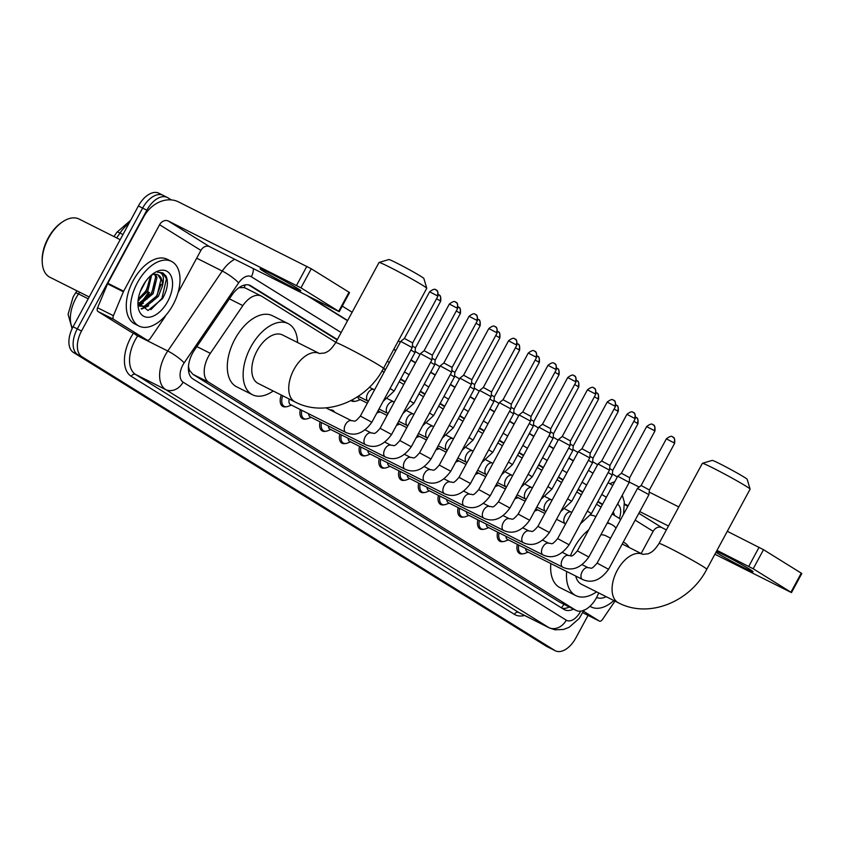 <?xml version="1.0" encoding="UTF-8"?>
<svg xmlns="http://www.w3.org/2000/svg" width="844" height="844" viewBox="0 0 844 844"><rect width="100%" height="100%" fill="white"/><g stroke="black" fill="none" stroke-linecap="round" stroke-linejoin="round"><path stroke-width="1.27" d="M330.088 409.941A11.573 6.689 -63.3 0 1 332.747 410.311A11.573 6.689 -63.3 0 1 334.635 412.231M335.859 342.326L261.904 296.381A21.701 12.544 116.7 0 0 261.323 296.054A21.701 12.544 116.7 0 0 242.85 305.602L210.325 353.351A21.701 12.544 116.7 0 0 208.373 356.558A21.701 12.544 116.7 0 0 208.742 382.269L575.513 610.096A21.701 12.544 116.7 0 0 576.093 610.423A21.701 12.544 116.7 0 0 598.143 594.25L598.691 592.921M188.412 369.05A7.237 4.178 116.7 0 0 189.583 370.548L189.763 370.664A21.701 12.544 -63.3 0 1 188.507 366.043M246.037 288.405L244.148 287.582L238.947 287.709M189.763 370.664L192.875 374.303L559.646 602.131L576.093 610.423M620.572 519.704A21.701 12.544 116.7 0 0 618.62 517.963L612.143 513.943M601.065 507.054L596.497 504.216M581.337 494.806L576.769 491.968M561.608 482.546L557.04 479.708M541.88 470.298L537.312 467.46M522.151 458.039L517.583 455.201M502.423 445.78L497.854 442.942M482.694 433.531L478.126 430.693M462.966 421.272L458.397 418.434M443.237 409.023L438.669 406.186M423.509 396.764L418.94 393.926M403.78 384.516L399.212 381.678M384.052 372.257L381.994 370.98M354.839 401.29A11.573 6.689 -63.3 0 1 351.748 401.016A11.573 6.689 -63.3 0 1 351.062 400.562M285.989 406.776A11.573 6.689 -63.3 0 1 282.909 406.491A11.573 6.689 -63.3 0 1 281.284 395.055M305.718 419.025A11.573 6.689 -63.3 0 1 302.627 418.74A11.573 6.689 -63.3 0 1 300.316 409.572M325.446 431.284A11.573 6.689 -63.3 0 1 322.355 430.999A11.573 6.689 -63.3 0 1 320.045 421.821M345.175 443.533A11.573 6.689 -63.3 0 1 342.084 443.258A11.573 6.689 -63.3 0 1 339.773 434.08M364.903 455.792A11.573 6.689 -63.3 0 1 361.812 455.507A11.573 6.689 -63.3 0 1 359.502 446.328M384.632 468.051A11.573 6.689 -63.3 0 1 381.541 467.766A11.573 6.689 -63.3 0 1 379.23 458.587M404.36 480.299A11.573 6.689 -63.3 0 1 401.269 480.014A11.573 6.689 -63.3 0 1 398.959 470.846M424.089 492.558A11.573 6.689 -63.3 0 1 420.998 492.274A11.573 6.689 -63.3 0 1 418.687 483.095M443.817 504.807A11.573 6.689 -63.3 0 1 440.726 504.522A11.573 6.689 -63.3 0 1 438.416 495.354M463.546 517.066A11.573 6.689 -63.3 0 1 460.455 516.781A11.573 6.689 -63.3 0 1 458.144 507.603M483.264 529.315A11.573 6.689 -63.3 0 1 480.183 529.03A11.573 6.689 -63.3 0 1 477.873 519.862M502.992 541.574A11.573 6.689 -63.3 0 1 499.912 541.289A11.573 6.689 -63.3 0 1 497.601 532.11M522.721 553.822A11.573 6.689 -63.3 0 1 519.64 553.548A11.573 6.689 -63.3 0 1 517.33 544.369M337.368 339.541L250.963 285.873A21.701 12.544 116.7 0 0 250.394 285.546A21.701 12.544 116.7 0 0 231.921 295.094L194.521 350.007A21.701 12.544 116.7 0 0 192.559 353.214A21.701 12.544 116.7 0 0 192.928 378.924L563.982 609.421A21.701 12.544 116.7 0 0 564.562 609.737A21.701 12.544 116.7 0 0 573.477 609.115M149.441 292.509A28.939 16.722 -63.3 0 1 142.351 302.363A28.939 16.722 -63.3 0 0 149.441 292.509M140.431 304.241A28.939 16.722 -63.3 0 1 138.891 305.56A28.939 16.722 -63.3 0 0 140.431 304.241M588.046 615.381L575.787 638.032A21.701 12.544 -63.3 0 1 555.373 650.798A21.701 12.544 -63.3 0 1 554.793 650.471L81.9 356.717A21.701 12.544 -63.3 0 1 81.53 331.006L146.845 210.198A21.701 12.544 -63.3 0 1 167.27 197.443A21.701 12.544 -63.3 0 1 167.84 197.76L171.29 199.901M342.253 306.108L352.127 312.238M398.305 340.923L400.32 342.179M415.1 351.357L420.048 354.427M434.829 363.606L439.777 366.686M454.557 375.865L459.505 378.935M474.286 388.113L479.234 391.194M494.014 400.373L498.962 403.443M513.732 412.621L518.691 415.702M533.461 424.88L538.419 427.961M553.189 437.139L558.148 440.209M572.918 449.388L577.876 452.468M592.646 461.647L597.605 464.717M612.375 473.895L617.333 476.976M555.373 650.798L551.143 648.677A21.701 12.544 -63.3 0 1 550.573 648.361L77.669 354.607A21.701 12.544 -63.3 0 1 77.3 328.886L142.625 208.088A21.701 12.544 -63.3 0 1 163.05 195.323A21.701 12.544 -63.3 0 1 163.62 195.639M602.563 504.279L597.995 501.441M582.835 492.02L578.267 489.182M563.106 479.761L558.538 476.934M543.378 467.513L538.82 464.675M523.66 455.254L519.092 452.416M503.931 443.005L499.363 440.167M484.203 430.746L479.635 427.908M464.474 418.497L459.906 415.659M444.746 406.238L440.178 403.4M425.017 393.99L420.449 391.152M405.289 381.731L400.721 378.893M385.56 369.472L383.545 368.227M614.516 515.41A21.701 12.544 116.7 0 0 613.177 512.023M569.257 606.994A21.701 12.544 -63.3 0 1 562.083 608.229M248.653 284.934L337.167 339.921M383.345 368.596L385.36 369.851M400.52 379.272L405.088 382.11M420.249 391.521L424.817 394.359M439.967 403.78L444.535 406.618M459.695 416.029L464.263 418.867M479.424 428.288L483.992 431.126M499.152 440.536L503.72 443.374M518.881 452.795L523.449 455.633M538.609 465.055L543.177 467.892M558.338 477.303L562.906 480.141M578.066 489.562L582.634 492.4M597.795 501.811L602.363 504.649M138.479 304.505A28.939 16.722 116.7 0 0 138.49 304.494L140.326 304.262L153.091 293.701L156.963 277.613L155.518 274.258M139.682 303.429A28.939 16.722 116.7 0 0 148.386 291.971M163.05 195.323L158.83 193.202A21.701 12.544 -63.3 0 0 138.405 205.968L73.08 326.776A21.701 12.544 -63.3 0 0 73.449 352.486L546.353 646.24A21.701 12.544 -63.3 0 0 546.923 646.557L551.143 648.677A21.701 12.544 -63.3 0 1 550.573 648.361L77.669 354.607A21.701 12.544 -63.3 0 1 77.3 328.886L142.625 208.088A21.701 12.544 -63.3 0 1 163.05 195.323L167.27 197.443M297.341 288.279A23.147 0.992 -151.6 0 0 274.722 275.629A23.147 0.992 -151.6 0 0 260.089 268.793A23.147 0.992 -151.6 0 0 263.571 271.325A23.147 0.992 -151.6 0 0 286.19 283.974A23.147 0.992 -151.6 0 0 300.823 290.811A23.147 0.992 -151.6 0 0 297.341 288.279M131.411 332.251A3.619 2.089 -63.3 0 1 131.316 332.198A3.619 2.089 -63.3 0 1 131.221 332.146L147.046 340.1L113.75 319.412L97.925 311.468A3.619 2.089 -63.3 0 1 97.587 307.754L107.547 283.837A3.619 2.089 -63.3 0 1 107.821 283.267L143.765 216.781A28.939 23.59 121.8 0 1 178.622 201.948L311.267 268.772L300.949 287.846L168.304 221.022A7.237 5.897 -58.2 0 0 159.59 224.736L123.646 291.212A3.619 2.089 116.7 0 0 123.372 291.781L113.412 315.698A3.619 2.089 116.7 0 0 113.75 319.412M131.221 332.146L97.925 311.468M178.01 292.731L200.904 250.394A7.237 5.897 -58.2 0 1 209.618 246.68L339.235 311.689L338.697 311.288L349.005 292.214L311.267 268.772M349.005 292.214L349.553 292.615L339.235 311.689M338.697 311.288L300.949 287.846M147.046 340.1A3.619 2.089 116.7 0 0 147.141 340.153A3.619 2.089 116.7 0 0 150.221 338.56L164.633 317.407A3.619 2.089 116.7 0 0 164.949 316.88L165.751 315.392M89.19 296.982L49.88 277.243A32.557 18.811 -63.3 0 1 42.263 262.716L42.2 261.534A31.112 17.977 -63.3 0 1 48.119 238.103A31.112 17.977 -63.3 0 1 61.918 222.278L62.899 221.624A32.557 18.811 -63.3 0 1 79.104 219.06L120.175 239.685M42.263 262.716A32.557 18.811 -63.3 0 1 48.467 238.198A32.557 18.811 -63.3 0 1 62.899 221.624M173.052 304.789A36.176 20.9 -63.3 0 1 139.017 326.058A36.176 20.9 -63.3 0 1 137.445 282.666A36.176 20.9 -63.3 0 1 171.48 261.397A36.176 20.9 -63.3 0 1 173.052 304.789M139.017 326.058L134.787 323.938A36.176 20.9 -63.3 0 1 133.225 280.546A36.176 20.9 -63.3 0 1 167.26 259.277L171.48 261.397M137.952 302.447L148.048 310.508L162.544 298.628C167.439 289.819 168.631 282.339 166.099 276.178L162.702 272.844L157.406 272.19C163.24 272.401 164.823 277.254 162.153 286.77A18.083 10.455 -63.3 0 0 158.092 274.912A18.083 10.455 -63.3 0 0 152.004 274.849M142.784 285.989A25.32 14.633 -63.3 0 1 154.009 273.097A25.32 14.633 -63.3 0 1 170.942 275.714A25.32 14.633 -63.3 0 1 167.713 301.466A25.32 14.633 -63.3 0 1 149.314 317.207A25.32 14.633 -63.3 0 1 137.962 305.053A25.32 14.633 -63.3 0 1 142.784 285.989M138.247 303.734L151.772 293.047L155.644 276.959L154.642 274.268M138.289 299.029L146.497 290.389L150.591 275.788M138.089 300.538L147.816 291.053L151.688 274.965M140.178 291.771L145.717 281.305M139.439 305.982L144.282 306.256L157.047 295.695L160.919 279.607L157.849 274.796M143.385 303.175L138.954 305.655L145.601 306.91L158.366 296.36L162.153 286.77M141.581 309.083L148.66 305.823M141.75 296.339L146.117 290.431L150.538 279.111M138.711 305.148L140.621 304.199M147.025 298.987L151.392 293.079L155.813 281.759M141.127 308.714L145.896 306.847M152.3 301.635L156.667 295.727L161.098 284.407M150.886 309.653L161.942 298.386L166.468 278.71L162.523 272.76M379.083 262.452L388.862 259.541A19.897 0.855 28.4 0 1 401.765 265.628A19.897 0.855 28.4 0 1 420.85 276.315A19.897 0.855 28.4 0 1 423.836 278.446L426.769 288.237A27.135 1.161 -151.6 0 0 422.686 285.325A27.135 1.161 -151.6 0 0 396.669 270.755A27.135 1.161 -151.6 0 0 379.083 262.452A27.135 1.161 -151.6 0 0 379.03 262.484L335.712 342.601A27.135 1.161 28.4 0 1 352.866 350.619A27.135 1.161 28.4 0 1 379.367 365.441A27.135 1.161 28.4 0 1 383.45 368.406L426.758 288.289A27.135 1.161 -151.6 0 0 426.769 288.237M335.712 342.601C329.666 351.885 326.913 351.726 324.866 352.95L319.465 353.509L282.529 334.962A27.135 15.677 116.7 0 0 256.998 350.904A27.135 15.677 116.7 0 0 258.18 383.45L295.115 401.997C325.784 418.107 366.94 400.742 383.45 368.406M273.213 390.994A39.795 22.999 -63.3 0 1 252.504 394.76A39.795 22.999 -63.3 0 1 250.773 347.032A39.795 22.999 -63.3 0 1 288.215 323.642A39.795 22.999 -63.3 0 1 297.563 342.506M252.504 394.76L236.668 386.816A39.795 22.999 -63.3 0 1 234.938 339.088A39.795 22.999 -63.3 0 1 272.38 315.698L288.215 323.642M702.419 463.303L712.209 460.391A19.897 0.855 28.4 0 1 725.112 466.479A19.897 0.855 28.4 0 1 744.186 477.166A19.897 0.855 28.4 0 1 747.172 479.297L750.105 489.087A27.135 1.161 -151.6 0 0 746.022 486.176A27.135 1.161 -151.6 0 0 720.006 471.606A27.135 1.161 -151.6 0 0 702.419 463.303A27.135 1.161 -151.6 0 0 702.366 463.335L659.048 543.452A27.135 1.161 28.4 0 1 676.202 551.459A27.135 1.161 28.4 0 1 702.704 566.292A27.135 1.161 28.4 0 1 706.787 569.257L750.105 489.14A27.135 1.161 -151.6 0 0 750.105 489.087M575.724 576.041A27.135 15.677 116.7 0 0 581.516 584.301L618.452 602.848C649.12 618.958 690.276 601.593 706.787 569.257M596.55 591.844A39.795 22.999 -63.3 0 1 575.84 595.611A39.795 22.999 -63.3 0 1 566.662 571.494M570.417 555.911A39.795 22.999 -63.3 0 1 574.11 547.883A39.795 22.999 -63.3 0 1 588.753 529.821M575.84 595.611L560.005 587.667A39.795 22.999 -63.3 0 1 550.837 563.539M610.592 538.177L605.876 535.803A27.135 15.677 116.7 0 0 600.854 534.822M607.163 523.153A39.795 22.999 -63.3 0 1 611.552 524.493A39.795 22.999 -63.3 0 1 616.036 528.101M590.526 515.125A39.795 22.999 -63.3 0 1 595.727 516.549L595.885 516.623M345.755 432.381A6.509 3.766 -63.3 0 1 345.47 424.574A6.509 3.766 -63.3 0 1 351.558 420.734L351.653 420.776C354.86 420.291 353.604 423.867 360.377 416.05L371.835 422.243C363.901 433.13 355.303 436.548 346.019 432.518L345.755 432.381A6.509 3.766 -63.3 0 1 345.755 432.381L290.452 404.614A6.509 3.766 -63.3 0 1 289.26 399.054M291.423 405.099L288.004 406.386A10.856 6.267 -63.3 0 1 284.28 406.375A10.856 6.267 -63.3 0 1 282.719 395.773M436 289.882A4.705 3.83 121.8 0 1 436.242 290.019A4.705 3.83 121.8 0 1 437.192 295.738L429.628 291.781L404.392 338.455L400.742 341.398L412.188 347.601L371.835 422.243M404.392 338.444L412.663 342.917L412.188 347.591M365.515 444.661A6.509 3.766 -63.3 0 1 365.484 444.64L310.181 416.873A6.509 3.766 -63.3 0 1 308.651 413.75M311.151 417.358L307.733 418.645A10.856 6.267 -63.3 0 1 304.009 418.624A10.856 6.267 -63.3 0 1 301.783 410.3M455.728 302.141A4.705 3.83 121.8 0 1 455.971 302.279A4.705 3.83 121.8 0 1 456.921 307.997L449.356 304.04L424.121 350.703L420.47 353.657L431.917 359.85L391.563 434.502C383.63 445.379 375.031 448.808 365.747 444.767L365.484 444.64A6.509 3.766 -63.3 0 1 365.199 436.833A6.509 3.766 -63.3 0 1 371.286 432.983A6.509 3.766 -63.3 0 1 371.328 433.004A6.509 3.766 -63.3 0 1 371.339 433.014C374.578 432.55 373.333 436.126 380.106 428.309L391.563 434.502M424.121 350.703L432.392 355.176L431.917 359.85M385.244 456.91A6.509 3.766 -63.3 0 1 385.212 456.889L329.909 429.121A6.509 3.766 -63.3 0 1 328.379 426.009M330.88 429.607L327.461 430.894A10.856 6.267 -63.3 0 1 323.737 430.883A10.856 6.267 -63.3 0 1 321.511 422.559M475.457 314.39A4.705 3.83 121.8 0 1 475.699 314.527A4.705 3.83 121.8 0 1 476.649 320.245L469.085 316.289L443.849 362.962L440.199 365.906L451.645 372.109L411.292 446.75C403.358 457.638 394.76 461.056 385.476 457.026L385.212 456.889A6.509 3.766 -63.3 0 1 384.927 449.082A6.509 3.766 -63.3 0 1 391.015 445.242A6.509 3.766 -63.3 0 1 391.057 445.252A6.509 3.766 -63.3 0 1 391.067 445.263C394.306 444.799 393.061 448.375 399.834 440.557L411.292 446.75M443.849 362.962L452.12 367.435L477.356 320.762C478.073 313.05 474.761 314.875 475.699 314.527L475.33 314.327C475.309 315.234 475.32 311.447 469.085 316.289M332.504 411.155A10.856 6.267 -63.3 0 1 333.486 411.482A10.856 6.267 -63.3 0 1 334.329 412.072M404.941 469.148A6.509 3.766 -63.3 0 1 404.656 461.341A6.509 3.766 -63.3 0 1 410.743 457.49L410.828 457.532C414.035 457.058 412.79 460.634 419.563 452.817L431.02 459.009C423.087 469.886 414.488 473.315 405.204 469.275L404.941 469.148A6.509 3.766 -63.3 0 1 404.941 469.148L349.638 441.38A6.509 3.766 -63.3 0 1 348.108 438.258M350.608 441.866L347.19 443.153A10.856 6.267 -63.3 0 1 343.466 443.132A10.856 6.267 -63.3 0 1 341.24 434.808M495.185 326.649A4.705 3.83 121.8 0 1 495.428 326.786A4.705 3.83 121.8 0 1 496.377 332.504L488.813 328.548L463.578 375.211L459.927 378.165L471.374 384.368L431.02 459.009M463.578 375.211L471.849 379.684L471.374 384.358M424.669 481.407A6.509 3.766 -63.3 0 1 424.384 473.589A6.509 3.766 -63.3 0 1 430.472 469.749A6.509 3.766 -63.3 0 1 430.524 469.77C433.763 469.306 432.518 472.883 439.291 465.065L450.738 471.268C442.815 482.146 434.217 485.564 424.922 481.534L424.669 481.407A6.509 3.766 -63.3 0 1 424.669 481.407L369.366 453.629A6.509 3.766 -63.3 0 1 367.836 450.517M370.337 454.114L366.918 455.401A10.856 6.267 -63.3 0 1 363.194 455.391A10.856 6.267 -63.3 0 1 360.968 447.067M514.903 338.908A4.705 3.83 121.8 0 1 515.156 339.045A4.705 3.83 121.8 0 1 516.106 344.763L508.542 340.797L483.306 387.47L479.656 390.424L491.102 396.617L450.738 471.268M483.306 387.47L491.577 391.943L491.102 396.617M444.429 493.677A6.509 3.766 -63.3 0 1 444.387 493.656L389.095 465.888A6.509 3.766 -63.3 0 1 387.565 462.776M390.055 466.373L386.647 467.66A10.856 6.267 -63.3 0 1 382.923 467.65A10.856 6.267 -63.3 0 1 380.697 459.326M534.632 351.157A4.705 3.83 121.8 0 1 534.885 351.294A4.705 3.83 121.8 0 1 535.834 357.012L528.26 353.056L503.035 399.718L499.384 402.672L510.831 408.876L470.467 483.517C462.544 494.394 453.945 497.823 444.651 493.782L444.387 493.656A6.509 3.766 -63.3 0 1 444.113 485.849A6.509 3.766 -63.3 0 1 450.2 481.998A6.509 3.766 -63.3 0 1 450.232 482.019A6.509 3.766 -63.3 0 1 450.253 482.029C453.492 481.565 452.247 485.142 459.02 477.324L470.467 483.517M503.035 399.718L511.306 404.202M464.158 505.925A6.509 3.766 -63.3 0 1 464.116 505.915L408.823 478.137A6.509 3.766 -63.3 0 1 407.293 475.024M409.783 478.622L406.375 479.919A10.856 6.267 -63.3 0 1 402.651 479.898A10.856 6.267 -63.3 0 1 400.425 471.574M554.36 363.416A4.705 3.83 121.8 0 1 554.614 363.553A4.705 3.83 121.8 0 1 555.563 369.271L547.988 365.304L522.763 411.977L519.113 414.931L530.559 421.124L490.195 495.776C482.272 506.653 473.674 510.071 464.379 506.041L464.116 505.915A6.509 3.766 -63.3 0 1 463.841 498.097A6.509 3.766 -63.3 0 1 469.929 494.257A6.509 3.766 -63.3 0 1 469.96 494.278A6.509 3.766 -63.3 0 1 469.981 494.278M522.763 411.977L531.034 416.451L530.559 421.124M483.886 518.184A6.509 3.766 -63.3 0 1 483.844 518.163L428.552 490.396A6.509 3.766 -63.3 0 1 427.022 487.283M429.512 490.881L426.104 492.168A10.856 6.267 -63.3 0 1 422.38 492.157A10.856 6.267 -63.3 0 1 420.154 483.834M574.089 375.664A4.705 3.83 121.8 0 1 574.342 375.802A4.705 3.83 121.8 0 1 575.291 381.52L567.717 377.563L542.492 424.226L538.831 427.18L550.288 433.383L509.924 508.025C502.001 518.902 493.392 522.331 484.108 518.3L483.844 518.163A6.509 3.766 -63.3 0 1 483.57 510.356A6.509 3.766 -63.3 0 1 489.657 506.516A6.509 3.766 -63.3 0 1 489.689 506.527A6.509 3.766 -63.3 0 1 489.71 506.537C492.949 506.073 491.704 509.649 498.466 501.832L509.924 508.025M542.492 424.226L550.763 428.699L550.288 433.373M503.615 530.433A6.509 3.766 -63.3 0 1 503.573 530.422L448.28 502.655A6.509 3.766 -63.3 0 1 446.75 499.532M449.24 503.14L445.822 504.427A10.856 6.267 -63.3 0 1 442.108 504.406A10.856 6.267 -63.3 0 1 439.882 496.082M593.817 387.923A4.705 3.83 121.8 0 1 594.071 388.061A4.705 3.83 121.8 0 1 595.02 393.779L587.445 389.822L562.22 436.485L558.559 439.439L570.016 445.632L529.652 520.284C521.729 531.161 513.12 534.579 503.836 530.549L503.573 530.422A6.509 3.766 -63.3 0 1 503.298 522.615A6.509 3.766 -63.3 0 1 509.386 518.765A6.509 3.766 -63.3 0 1 509.417 518.786A6.509 3.766 -63.3 0 1 509.438 518.786C512.677 518.332 511.432 521.909 518.195 514.091L529.652 520.284M562.22 436.485L570.491 440.958L570.016 445.632M523.343 542.692A6.509 3.766 -63.3 0 1 523.301 542.671L468.009 514.903A6.509 3.766 -63.3 0 1 466.479 511.791M468.969 515.389L465.55 516.676A10.856 6.267 -63.3 0 1 461.837 516.665A10.856 6.267 -63.3 0 1 459.6 508.341M613.546 400.172A4.705 3.83 121.8 0 1 613.799 400.309A4.705 3.83 121.8 0 1 614.738 406.027L607.174 402.071L581.949 448.734L578.288 451.688L589.745 457.891L549.381 532.532C541.458 543.42 532.849 546.838 523.565 542.808L523.301 542.671A6.509 3.766 -63.3 0 1 523.016 534.864A6.509 3.766 -63.3 0 1 529.114 531.024A6.509 3.766 -63.3 0 1 529.146 531.034A6.509 3.766 -63.3 0 1 529.167 531.045M581.949 448.734L590.22 453.207L589.745 457.881M543.072 554.951A6.509 3.766 -63.3 0 1 543.03 554.93L487.737 527.162A6.509 3.766 -63.3 0 1 486.207 524.04M488.697 527.648L485.279 528.935A10.856 6.267 -63.3 0 1 481.565 528.914A10.856 6.267 -63.3 0 1 479.329 520.59M633.274 412.431A4.705 3.83 121.8 0 1 633.527 412.568A4.705 3.83 121.8 0 1 634.466 418.286L626.902 414.33L601.677 460.993L598.016 463.947L609.474 470.14L569.109 544.791C561.186 555.668 552.577 559.097 543.293 555.057L543.03 554.93A6.509 3.766 -63.3 0 1 542.745 547.123A6.509 3.766 -63.3 0 1 548.843 543.272A6.509 3.766 -63.3 0 1 548.874 543.293A6.509 3.766 -63.3 0 1 548.895 543.304C552.134 542.84 550.889 546.416 557.652 538.599L569.109 544.791M601.677 460.993L609.948 465.466L609.474 470.14M562.79 567.2A6.509 3.766 -63.3 0 1 562.758 567.189L507.466 539.411A6.509 3.766 -63.3 0 1 505.925 536.299M508.426 539.896L505.007 541.183A10.856 6.267 -63.3 0 1 501.294 541.173A10.856 6.267 -63.3 0 1 499.057 532.849M653.003 424.68A4.705 3.83 121.8 0 1 653.245 424.827A4.705 3.83 121.8 0 1 654.195 430.535L646.631 426.579L621.406 473.252L617.745 476.206L629.202 482.399L588.838 557.051C580.915 567.928 572.306 571.346 563.022 567.316L562.758 567.189A6.509 3.766 -63.3 0 1 562.473 559.372A6.509 3.766 -63.3 0 1 568.571 555.531A6.509 3.766 -63.3 0 1 568.603 555.542A6.509 3.766 -63.3 0 1 568.624 555.552C571.863 555.088 570.618 558.665 577.38 550.847L588.838 557.051M621.406 473.252L629.677 477.725L629.202 482.399M582.518 579.459A6.509 3.766 -63.3 0 1 582.487 579.438L527.183 551.67A6.509 3.766 -63.3 0 1 525.654 548.547M528.154 552.155L524.736 553.442A10.856 6.267 -63.3 0 1 521.022 553.432A10.856 6.267 -63.3 0 1 518.786 545.097M672.731 436.939A4.705 3.83 121.8 0 1 672.974 437.076A4.705 3.83 121.8 0 1 673.923 442.794L666.359 438.838L641.124 485.5L637.473 488.454L648.93 494.658L608.566 569.299C600.643 580.176 592.034 583.605 582.75 579.564L582.487 579.438A6.509 3.766 -63.3 0 1 582.202 571.631A6.509 3.766 -63.3 0 1 588.3 567.78A6.509 3.766 -63.3 0 1 588.331 567.801A6.509 3.766 -63.3 0 1 588.342 567.812L588.384 567.822C591.591 567.347 590.346 570.924 597.109 563.106L608.566 569.299M641.124 485.5L649.405 489.974L648.93 494.647M412.357 345.956L415.448 347.844L414.984 352.518L410.891 350.007M367.34 403.168L359.301 399.138A6.509 3.766 -63.3 0 1 357.814 396.606M360.272 399.623L356.854 400.911A10.856 6.267 -63.3 0 1 353.13 400.889A10.856 6.267 -63.3 0 1 352.032 400.056M432.086 358.204L435.177 360.103M430.619 362.255L434.713 364.766L413.876 403.305L402.862 413.581M387.069 415.427L379.03 411.387A6.509 3.766 -63.3 0 1 378.133 410.585M451.814 370.463L454.905 372.352L454.441 377.025L450.348 374.514M406.797 427.686L398.758 423.646A6.509 3.766 -63.3 0 1 397.862 422.844M471.543 382.712L474.634 384.6L474.159 389.284L470.076 386.774M426.526 439.935L418.487 435.894A6.509 3.766 -63.3 0 1 417.59 435.093M491.271 394.971L494.362 396.859L493.888 401.533L489.805 399.022M446.254 452.194L438.215 448.153A6.509 3.766 -63.3 0 1 437.319 447.352M511 407.219L514.091 409.118L513.616 413.792L509.533 411.281M465.983 464.443L457.944 460.413A6.509 3.766 -63.3 0 1 457.047 459.6M530.728 419.479L533.819 421.367L533.345 426.051L529.262 423.53M485.711 476.702L477.672 472.661A6.509 3.766 -63.3 0 1 476.776 471.859M550.457 431.738L553.548 433.626L553.073 438.3L548.99 435.789M505.44 488.95L497.401 484.92A6.509 3.766 -63.3 0 1 496.504 484.118M570.185 443.986L573.276 445.875L572.802 450.559L568.719 448.037M525.168 501.209L517.129 497.169A6.509 3.766 -63.3 0 1 516.233 496.367M589.914 456.245L593.005 458.134L592.53 462.807L588.447 460.296M544.886 513.458L536.847 509.428A6.509 3.766 -63.3 0 1 535.961 508.626M609.642 468.494L612.733 470.382L612.259 475.066L608.176 472.545M715.944 552.324A23.147 0.992 -151.6 0 0 738.542 564.952A23.147 0.992 -151.6 0 0 753.07 571.736A23.147 0.992 -151.6 0 0 749.588 569.204A23.147 0.992 -151.6 0 0 716.493 551.301M583.658 613.177A3.619 2.089 -63.3 0 1 583.563 613.124A3.619 2.089 -63.3 0 1 583.468 613.071L599.293 621.026L583.542 611.235M583.468 613.071L582.845 612.691M609.959 483.749A28.939 23.59 121.8 0 1 614.717 481.808M629.223 482.146A28.939 23.59 121.8 0 1 630.869 482.873L639.203 487.062M649.184 492.073L678.798 506.938M727.306 531.298L763.514 549.697L753.196 568.772L716.989 550.372M714.9 554.244L791.482 592.615L790.944 592.214L801.251 573.139L763.514 549.697M801.251 573.139L801.8 573.54L791.482 592.615M790.944 592.214L753.196 568.772M668.48 526.012L639.763 511.601M628.126 505.746L624.528 503.942M666.391 529.884L661.865 527.606A7.237 5.897 -58.2 0 0 653.15 531.319L641.145 553.516M599.293 621.026A3.619 2.089 116.7 0 0 599.388 621.078A3.619 2.089 116.7 0 0 602.468 619.485L614.991 601.107M613.862 600.538A36.176 20.9 -63.3 0 1 591.264 606.984A36.176 20.9 -63.3 0 1 589.998 606.245M606.224 596.708A25.32 14.633 -63.3 0 1 596.602 597.499M623.727 542.323L623.273 542.101A36.176 20.9 -63.3 0 1 623.727 542.323A36.176 20.9 -63.3 0 1 629.149 547.492M196.852 346.578L210.325 353.351M189.583 370.548A21.701 17.692 121.8 0 1 188.729 372.004M245.277 284.882A21.701 17.692 121.8 0 1 244.148 287.582M563.876 604.293A21.701 17.692 121.8 0 1 561.387 607.807M192.875 374.303L208.742 382.269M229.378 298.839L242.85 305.602M559.646 602.131L575.513 610.096M341.145 332.547L251.333 276.748A14.475 8.366 116.7 0 0 238.63 282.909L184.15 362.878A14.475 8.366 116.7 0 0 182.853 365.019A14.475 8.366 116.7 0 0 183.095 382.163L566.261 620.171A14.475 8.366 116.7 0 0 580.261 611.879A14.475 8.366 116.7 0 0 580.63 611.161M566.261 620.171A14.475 11.795 -58.2 0 1 548.832 627.588L165.667 389.58A28.939 16.722 -63.3 0 1 165.171 355.292A28.939 16.722 -63.3 0 1 167.777 351.009L137.699 335.912A28.939 16.722 116.7 0 0 135.093 340.195A28.939 16.722 116.7 0 0 135.589 374.472L518.754 612.48A28.939 16.722 116.7 0 0 519.514 612.913L549.592 628.02A28.939 16.722 -63.3 0 1 548.832 627.588L518.754 612.48A3.619 2.943 121.8 0 0 514.397 614.337L131.231 376.329A3.619 2.943 121.8 0 1 135.589 374.472L165.667 389.58A14.475 11.795 -58.2 0 0 183.095 382.163M131.231 376.329A32.557 18.811 -63.3 0 1 130.683 337.758A32.557 18.811 -63.3 0 1 133.405 333.253M309.864 297.025L347.665 320.509M393.832 349.184L395.857 350.439M411.007 359.861L415.575 362.698M430.735 372.109L435.304 374.947M450.464 384.368L455.032 387.206M470.192 396.617L474.761 399.455M489.921 408.876L494.489 411.714M509.649 421.124L514.218 423.962M529.378 433.383L533.946 436.221M549.106 445.643L553.675 448.481M568.835 457.891L573.403 460.729M524.578 615.455A32.557 18.811 -63.3 0 1 514.397 614.337M146.845 210.198L138.405 205.968M81.53 331.006L73.08 326.776M81.9 356.717L73.449 352.486M554.793 650.471L546.353 646.24M184.15 362.878A14.475 2.659 -145.7 0 0 167.777 351.009L222.257 271.04L196.684 258.19M238.63 282.909A14.475 2.659 -145.7 0 0 222.257 271.04A28.939 16.722 -63.3 0 1 234.706 259.287M137.952 335.543L137.699 335.912A3.619 0.665 34.3 0 1 134.555 333.834M619.296 518.438A14.475 8.366 116.7 0 0 617.66 504.311L617.428 504.163M606.351 497.285L601.783 494.447M586.622 485.026L582.054 482.188M566.894 472.777L562.326 469.939M547.165 460.518L542.597 457.68M527.437 448.259L522.869 445.421M507.708 436.01L503.14 433.172M487.98 423.751L483.412 420.913M468.251 411.503L463.683 408.665M448.523 399.244L443.955 396.406M428.794 386.995L424.226 384.157M409.066 374.736L404.498 371.898M389.337 362.477L387.322 361.232M617.66 504.311A14.475 11.795 -58.2 0 0 618.895 501.452M251.333 276.748A14.475 11.795 -58.2 0 0 253.369 268.656M249.792 285.283L250.963 285.873M79.684 292.214L78.513 293.923A28.939 16.722 116.7 0 0 75.907 298.206A28.939 16.722 116.7 0 0 72.426 328.052M72.099 328.727L68.09 314.263L73.101 296.982L75.443 293.132A7.237 1.329 -145.7 0 1 78.513 293.923L88.209 298.797M128.91 223.512A28.939 16.722 116.7 0 0 119.985 233.049A7.237 1.329 -145.7 0 0 116.915 232.258L130.672 220.263M122.95 234.537L119.985 233.049L116.662 237.924M209.618 246.68L168.304 221.022M200.904 250.394L159.59 224.736M107.821 283.267L123.646 291.212M296.529 285.42L306.847 266.345M123.372 291.781L107.547 283.837M97.587 307.754L113.412 315.698M139.186 299.936A28.939 16.722 -63.3 0 1 138.036 301.15M319.465 353.509A27.135 15.677 116.7 0 0 293.944 369.461A27.135 15.677 116.7 0 0 294.398 401.596A27.135 15.677 116.7 0 0 295.115 401.997M659.048 543.452C653.003 552.725 650.249 552.577 648.203 553.801L642.811 554.36A27.135 15.677 116.7 0 0 617.28 570.312A27.135 15.677 116.7 0 0 617.734 602.447A27.135 15.677 116.7 0 0 618.452 602.848M437.192 295.738L437.899 296.255L412.663 342.928M325.953 407.863L351.6 420.745A6.509 3.766 -63.3 0 1 351.6 420.745A6.509 3.766 -63.3 0 1 351.61 420.755M456.921 307.997L457.627 308.514L432.392 355.176M476.649 320.245L477.356 320.762M496.377 332.504L497.084 333.021L471.849 379.684M404.698 454.452L410.785 457.511A6.509 3.766 -63.3 0 1 410.785 457.511A6.509 3.766 -63.3 0 1 410.796 457.522M516.106 344.763L516.813 345.27L491.577 391.943M424.426 466.711L430.503 469.76A6.509 3.766 -63.3 0 1 430.503 469.76L430.556 469.791M535.834 357.012L536.541 357.529L511.306 404.192L510.831 408.865M463.883 491.219L470.013 494.299C473.22 493.824 471.975 497.39 478.748 489.583L490.195 495.776M555.563 369.271L556.27 369.777L531.034 416.451M575.291 381.52L575.998 382.037L550.763 428.699M595.02 393.779L595.727 394.296L570.491 440.958M523.058 527.985L529.199 531.066C532.406 530.581 531.161 534.157 537.923 526.339L549.381 532.532M614.738 406.027L615.445 406.544L590.22 453.217M634.466 418.286L635.173 418.803L609.948 465.466M654.195 430.535L654.902 431.052L629.677 477.725M673.923 442.794L674.63 443.311L649.405 489.974M436.57 298.723L440.684 301.171L415.448 347.844M438.785 294.809A4.705 3.83 121.8 0 1 439.028 294.946A4.705 3.83 121.8 0 1 439.977 300.664M368.1 401.206A6.509 3.766 -63.3 0 1 368.068 401.185A6.509 3.766 -63.3 0 1 367.784 393.378A6.509 3.766 -63.3 0 1 373.871 389.538A6.509 3.766 -63.3 0 1 373.913 389.548A6.509 3.766 -63.3 0 1 373.924 389.559L374.567 389.801M390.055 388.535L394.148 391.046L383.144 401.333M456.298 310.972L460.413 313.43L435.177 360.093L434.713 364.766M458.514 307.058A4.705 3.83 121.8 0 1 458.756 307.195A4.705 3.83 121.8 0 1 459.706 312.913M388.071 413.581L387.797 413.444A6.509 3.766 -63.3 0 1 387.797 413.444A6.509 3.766 -63.3 0 1 387.512 405.637A6.509 3.766 -63.3 0 1 393.599 401.786A6.509 3.766 -63.3 0 1 393.642 401.807A6.509 3.766 -63.3 0 1 393.652 401.818M409.783 400.794L413.876 403.305M476.027 323.231L480.141 325.689L454.905 372.352M478.242 319.317A4.705 3.83 121.8 0 1 478.485 319.454A4.705 3.83 121.8 0 1 479.434 325.172M407.8 425.83L407.525 425.703A6.509 3.766 -63.3 0 1 407.525 425.703A6.509 3.766 -63.3 0 1 407.241 417.885A6.509 3.766 -63.3 0 1 413.328 414.045A6.509 3.766 -63.3 0 1 413.37 414.066A6.509 3.766 -63.3 0 1 413.381 414.066L414.024 414.309M429.512 413.043L433.605 415.564L422.591 425.84M495.744 335.479L499.87 337.938L474.634 384.611M497.971 331.565A4.705 3.83 121.8 0 1 498.213 331.703A4.705 3.83 121.8 0 1 499.163 337.421M427.286 437.973A6.509 3.766 -63.3 0 1 427.254 437.952A6.509 3.766 -63.3 0 1 426.969 430.145A6.509 3.766 -63.3 0 1 433.056 426.294A6.509 3.766 -63.3 0 1 433.099 426.315A6.509 3.766 -63.3 0 1 433.109 426.325L433.753 426.558M449.24 425.302L453.333 427.813L442.319 438.099M515.473 347.739L519.598 350.197L494.362 396.859M517.699 343.824A4.705 3.83 121.8 0 1 517.942 343.962A4.705 3.83 121.8 0 1 518.891 349.68M447.246 450.337L446.982 450.211A6.509 3.766 -63.3 0 1 446.982 450.211A6.509 3.766 -63.3 0 1 446.698 442.393A6.509 3.766 -63.3 0 1 452.785 438.553A6.509 3.766 -63.3 0 1 452.827 438.574A6.509 3.766 -63.3 0 1 452.838 438.574M468.969 437.551L473.062 440.072L462.048 450.348M535.202 359.987L539.327 362.445L514.091 409.118M537.428 356.073A4.705 3.83 121.8 0 1 537.67 356.221A4.705 3.83 121.8 0 1 538.62 361.928M466.975 462.596L466.711 462.459A6.509 3.766 -63.3 0 1 466.711 462.459A6.509 3.766 -63.3 0 1 466.426 454.652A6.509 3.766 -63.3 0 1 472.513 450.812A6.509 3.766 -63.3 0 1 472.556 450.823A6.509 3.766 -63.3 0 1 472.566 450.833L473.21 451.076M488.697 449.81L492.78 452.321L481.776 462.607M554.93 372.246L559.055 374.704L533.819 421.367M557.145 368.332A4.705 3.83 121.8 0 1 557.399 368.469A4.705 3.83 121.8 0 1 558.348 374.187M486.471 474.739A6.509 3.766 -63.3 0 1 486.429 474.718A6.509 3.766 -63.3 0 1 486.155 466.911A6.509 3.766 -63.3 0 1 492.242 463.061A6.509 3.766 -63.3 0 1 492.274 463.082A6.509 3.766 -63.3 0 1 492.295 463.082L492.938 463.324M508.426 462.058L512.508 464.58L501.505 474.856M574.659 384.505L578.784 386.953L553.548 433.626M576.874 380.591A4.705 3.83 121.8 0 1 577.127 380.728A4.705 3.83 121.8 0 1 578.077 386.447M506.2 486.988A6.509 3.766 -63.3 0 1 506.157 486.967A6.509 3.766 -63.3 0 1 505.883 479.16A6.509 3.766 -63.3 0 1 511.97 475.32A6.509 3.766 -63.3 0 1 512.002 475.33A6.509 3.766 -63.3 0 1 512.023 475.341M528.154 474.317L532.237 476.828L521.233 487.115M594.387 396.754L598.512 399.212L573.276 445.875M596.602 392.84A4.705 3.83 121.8 0 1 596.856 392.977A4.705 3.83 121.8 0 1 597.805 398.695M525.928 499.247A6.509 3.766 -63.3 0 1 525.886 499.226A6.509 3.766 -63.3 0 1 525.612 491.419A6.509 3.766 -63.3 0 1 531.699 487.568A6.509 3.766 -63.3 0 1 531.731 487.589A6.509 3.766 -63.3 0 1 531.752 487.6L532.395 487.832M547.883 486.577L551.965 489.087L540.962 499.363M614.115 409.013L618.241 411.461L593.005 458.134M616.331 405.099A4.705 3.83 121.8 0 1 616.584 405.236A4.705 3.83 121.8 0 1 617.534 410.954M545.657 511.496A6.509 3.766 -63.3 0 1 545.614 511.485A6.509 3.766 -63.3 0 1 545.34 503.668A6.509 3.766 -63.3 0 1 551.427 499.827A6.509 3.766 -63.3 0 1 551.459 499.838A6.509 3.766 -63.3 0 1 551.48 499.848L552.124 500.091M567.611 498.825L571.694 501.347L560.69 511.622M633.844 421.262L637.969 423.72L612.733 470.393M636.059 417.347A4.705 3.83 121.8 0 1 636.313 417.485A4.705 3.83 121.8 0 1 637.262 423.203M565.385 523.755A6.509 3.766 -63.3 0 1 565.343 523.734A6.509 3.766 -63.3 0 1 565.058 515.927A6.509 3.766 -63.3 0 1 571.156 512.076A6.509 3.766 -63.3 0 1 571.188 512.097A6.509 3.766 -63.3 0 1 571.209 512.108L571.852 512.34M587.34 511.084L591.422 513.595L580.419 523.881M661.865 527.606L638.845 513.31M627.757 506.421L624.56 504.438M653.15 531.319L635.152 520.136M748.776 566.345L759.094 547.26M245.467 288.089L261.323 296.054M549.592 628.02L555.035 629.803L563.549 629.455L569.12 627.292L579.227 618.441L584.143 609.864M623.547 514.207L624.307 502.001L622.271 495.217M612.733 485.469L608.165 482.631M593.005 473.22L588.437 470.382M573.276 460.961L568.708 458.123M553.548 448.702L548.98 445.864M533.819 436.453L529.251 433.616M514.091 424.194L509.523 421.356M494.362 411.946L489.794 409.108M474.634 399.687L470.076 396.849M454.916 387.438L450.348 384.6M435.188 375.179L430.619 372.341M415.459 362.92L410.891 360.093M395.731 350.671L393.715 349.416M347.538 320.731L307.279 295.727M75.443 293.132L76.994 290.863M113.972 236.573L116.915 232.258M147.141 340.153L131.316 332.198M140.083 306.351L139.007 305.813M611.552 524.493L607.532 522.478M622.228 544.021L642.811 554.36M429.628 291.781C435.863 286.939 435.852 290.726 435.873 289.819L436.242 290.019C435.304 290.368 438.616 288.542 437.899 296.255M284.28 406.375L281.147 404.803M360.377 416.05L400.742 341.409M449.356 304.04C455.591 299.187 455.581 302.985 455.602 302.068L455.971 302.279C455.032 302.616 458.345 300.802 457.627 308.514M304.009 418.624L300.875 417.052M371.371 433.025L365.241 429.944M380.106 428.309L420.46 353.657M323.737 430.883L320.604 429.311M391.099 445.284L384.969 442.203M333.486 411.482L330.342 409.91M399.834 440.557L440.188 365.916M452.12 367.425L451.645 372.098M488.813 328.548C495.048 323.706 495.038 327.493 495.059 326.586L495.428 326.786C494.489 327.124 497.802 325.309 497.084 333.021M343.466 443.132L340.332 441.56M419.563 452.817L459.917 378.165M508.542 340.797C514.777 335.954 514.766 339.742 514.787 338.834L515.156 339.045C514.218 339.383 517.53 337.568 516.813 345.27M363.194 455.391L360.061 453.819M439.291 465.065L479.645 390.424M528.26 353.056C534.505 348.213 534.495 352.001 534.516 351.093L534.885 351.294C533.946 351.642 537.259 349.817 536.541 357.529M382.923 467.65L379.789 466.067M450.285 482.04L444.155 478.959M459.02 477.324L499.374 402.683M547.988 365.304C554.234 360.462 554.223 364.249 554.244 363.342L554.614 363.553C553.675 363.891 556.987 362.076 556.27 369.777M402.651 479.898L399.518 478.326M478.748 489.583L519.102 414.931M567.717 377.563C573.962 372.721 573.952 376.508 573.973 375.601L574.342 375.802C573.403 376.15 576.716 374.325 575.998 382.037M422.38 492.157L419.246 490.586M489.742 506.558L483.612 503.478M498.466 501.832L538.831 427.191M587.445 389.822C593.691 384.969 593.68 388.767 593.701 387.85L594.071 388.061C593.121 388.398 596.444 386.584 595.727 394.296M442.108 504.406L438.975 502.834M509.47 518.807L503.33 515.726M518.195 514.091L558.559 439.439M607.174 402.071C613.419 397.229 613.409 401.016 613.43 400.109L613.799 400.309C612.849 400.657 616.173 398.832 615.445 406.544M461.837 516.665L458.703 515.093M537.923 526.339L578.288 451.698M626.902 414.33C633.148 409.488 633.137 413.275 633.158 412.357L633.527 412.568C632.578 412.906 635.901 411.091 635.173 418.803M481.565 528.914L478.432 527.342M548.927 543.314L542.787 540.234M557.652 538.599L598.016 463.947M646.631 426.579C652.876 421.736 652.866 425.524 652.887 424.616L653.245 424.827C652.306 425.165 655.63 423.34 654.902 431.052M501.294 541.173L498.16 539.601M568.656 555.574L562.515 552.493M577.38 550.847L617.745 476.206M666.359 438.838C672.605 433.995 672.594 437.783 672.615 436.875L672.974 437.076C672.035 437.414 675.358 435.599 674.63 443.311M521.022 553.432L517.889 551.849M582.244 564.741L588.331 567.801M597.109 563.106L637.473 488.465M438.426 294.63L439.028 294.946C438.089 295.284 441.412 293.469 440.684 301.171M368.343 401.322L358.299 396.279M373.966 389.58L369.324 387.248M394.148 391.046L414.984 352.518M458.155 306.878L458.756 307.195C457.817 307.543 461.14 305.718 460.413 313.43M387.554 398.748L394.296 402.05M378.988 409.023L387.797 413.444M353.13 400.889L351.758 400.204M477.883 319.137L478.485 319.454C477.546 319.792 480.858 317.977 480.141 325.689M398.706 421.272L407.525 425.703M379.99 411.872L376.783 413.085M413.423 414.087L407.283 411.007M433.605 415.564L454.431 377.025M497.612 331.386L498.213 331.703C497.274 332.051 500.587 330.226 499.87 337.938M427.528 438.089L418.434 433.531M399.718 424.131L396.511 425.344M433.141 426.336L427.011 423.255M453.333 427.813L474.159 389.284M517.34 343.645L517.942 343.962C517.003 344.299 520.315 342.485 519.598 350.197M446.74 435.515L453.481 438.817M438.163 445.78L446.982 450.211M419.447 436.38L416.24 437.593M473.062 440.072L493.888 401.533M537.069 355.894L537.67 356.221C536.731 356.558 540.044 354.733 539.327 362.445M457.891 458.039L466.711 462.459M439.175 448.639L435.968 449.852M472.598 450.854L466.468 447.774M492.78 452.321L513.616 413.792M556.797 368.153L557.399 368.469C556.46 368.807 559.772 366.992 559.055 374.704M486.703 474.856L477.62 470.287M458.904 460.898L455.697 462.101M492.326 463.103L486.197 460.022M512.508 464.58L533.345 426.051M576.515 380.412L577.127 380.728C576.188 381.066 579.501 379.251 578.784 386.953M505.925 472.281L512.667 475.583M506.432 487.104L497.348 482.546M478.632 473.146L475.425 474.36M532.237 476.828L553.073 438.3M596.244 392.66L596.856 392.977C595.917 393.325 599.229 391.5 598.512 399.212M526.16 499.363L517.077 494.806M498.361 485.406L495.154 486.608M531.783 487.61L525.654 484.53M551.965 489.087L572.802 450.559M615.972 404.92L616.584 405.236C615.645 405.574 618.958 403.759 618.241 411.461M545.889 511.612L536.805 507.054M518.089 497.654L514.882 498.867M551.512 499.87L545.382 496.789M571.694 501.347L592.53 462.807M635.701 417.168L636.313 417.485C635.374 417.833 638.686 416.008 637.969 423.72M565.617 523.871L556.534 519.313M537.818 509.913L534.611 511.126M571.24 512.118L565.1 509.037M591.422 513.595L612.259 475.066M599.388 621.078L583.563 613.124M591.264 606.984L589.924 606.308"/></g></svg>
